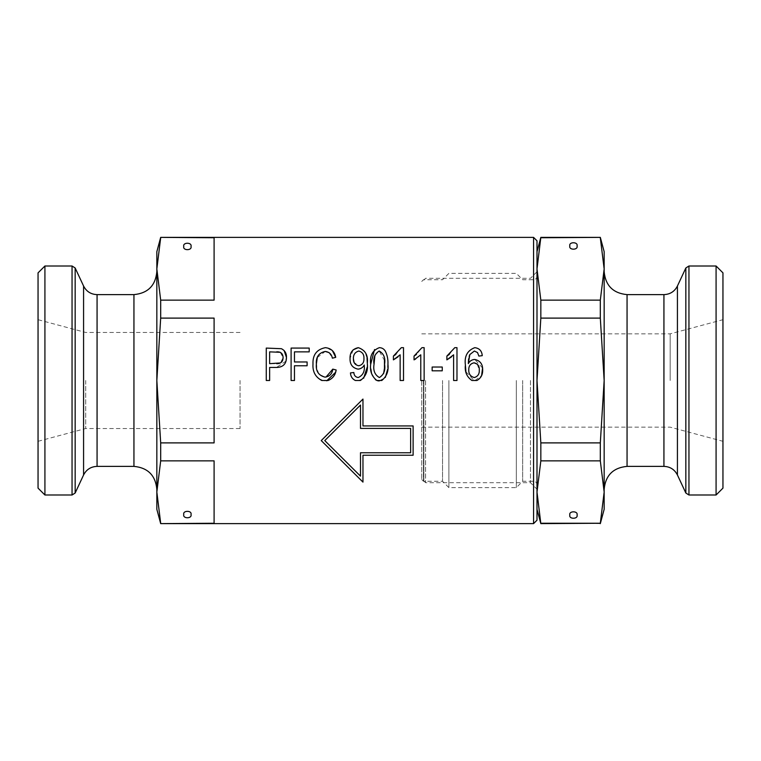 <?xml version="1.0" encoding="UTF-8"?>
<svg xmlns="http://www.w3.org/2000/svg" width="761" height="761" viewBox="0 0 761 761"><rect width="100%" height="100%" fill="white"/><g stroke="black" fill="none" stroke-linecap="round" stroke-linejoin="round"><path stroke-width="0.57" stroke-dasharray="3.81 2.85" d="M183.781 514.55C182.497 518.831 192.276 518.831 191.001 514.55C192.276 510.27 182.497 510.27 183.781 514.55M191.001 246.45C192.276 250.73 182.497 250.73 183.781 246.45C182.497 242.169 192.276 242.169 191.001 246.45M156.842 509.318L156.842 380.5L156.842 489.275L156.842 380.5L160.685 442.892L214.098 442.892L214.098 318.108L160.685 318.108L160.685 300.138L214.098 300.138L214.098 237.746L160.685 237.375M537 520.191L537 240.809M533.566 523.625L533.566 237.375M530.474 380.5L530.474 482.693L530.474 380.5M423.858 380.5L423.858 480.981L423.858 380.5M240.048 380.5L240.048 428.538L240.048 380.5M85.698 380.5L85.698 428.538L85.698 380.5M38.05 488.134L38.05 272.866M44.918 495.002L44.918 265.998M160.685 523.625L214.098 523.254L214.098 460.862L160.685 460.862L160.685 442.892M160.685 237.746L156.842 268.947L156.842 251.682M160.685 460.862L156.842 492.053L160.685 523.254M160.685 318.108L156.842 380.5L156.842 268.947L160.685 300.138M38.05 380.5L38.05 319.696L38.05 380.5M156.842 380.5L156.842 271.725L156.842 380.5M214.098 237.746L214.098 300.138L214.098 237.746M214.098 318.108L214.098 442.892L214.098 318.108M214.098 460.862L214.098 523.254L214.098 460.862M286.022 361.095L276.471 367.449L269.632 367.449L269.632 380.5L266.264 380.5L266.264 348.081L281.446 348.709M276.614 351.867L269.632 351.867L269.632 363.663L276.681 363.663M280.286 352.295L283.102 357.651L280.438 362.94M307.102 365.765L294.469 365.765L294.469 380.5L291.102 380.5L291.102 348.081L309.204 348.081L309.204 351.867L294.469 351.867L294.469 361.979L307.102 361.979L307.102 365.765M335.725 357.347L332.357 358.184L329.056 352.6M317.289 357.565L325.251 351.449M324.976 377.133L318.792 373.974L316.519 367.23M332.357 350.545L325.385 347.663C316.738 349.356 312.609 354.826 312.99 364.072C312.438 373.451 316.471 379.064 325.08 380.919M353.836 372.5C354.027 375.43 355.482 377.114 358.184 377.551C362.854 375.468 364.88 371.558 364.262 365.813L364.262 365.014L361.694 367.905M358.859 369.066L359.934 368.8M353.133 349.832L350.041 358.564C349.841 364.395 352.495 367.915 358.003 369.133M367.021 358.117L364.643 351.182L358.307 347.663M350.46 372.919C350.802 377.665 353.275 380.329 357.889 380.919L363.653 378.255M367.183 367.192L367.306 363.368M353.408 358.802C353.228 354.693 355.035 352.105 358.821 351.03C362.436 352.048 364.139 354.531 363.939 358.479C364.158 362.455 362.436 364.88 358.754 365.765L354.084 362.417M387.939 364.3C388.196 359.611 387.311 355.197 385.294 351.078C383.944 348.88 381.955 347.739 379.32 347.663L374.555 349.527M379.282 380.919L385.323 377.446M387.701 369.161L387.844 367.401M370.674 364.3L370.854 368.942M371.482 373.071L375.411 379.71M377.523 380.7L377.998 380.814M383.611 373.575L379.378 377.551C374.783 374.85 373.004 370.426 374.041 364.291M374.907 355.301L379.187 351.03L384.457 360.353M398.003 356.89L400.143 354.816L400.143 380.5L403.511 380.5L403.511 347.663L401.332 347.663L395.872 354.426M393.408 359.867L393.408 356.081M415.668 359.002L420.776 354.816L420.776 380.5L424.143 380.5L424.143 347.663L421.955 347.663L416.495 354.426M414.041 359.867L414.041 356.081M432.143 367.03L442.246 367.03L442.246 370.816L432.143 370.816L432.143 367.03M451.473 356.89L453.613 354.816L453.613 380.5L456.981 380.5L456.981 347.663L454.793 347.663L449.332 354.426M446.878 359.867L446.878 356.081M465.399 365.128C464.22 356.3 467.34 350.469 474.788 347.663C479.42 348.281 481.903 350.945 482.246 355.663L478.878 356.081L477.508 352.562L474.369 351.03L469.813 354.578M468.614 358.907L469.156 356.291M482.56 368.02L474.769 359.449C471.868 359.63 469.718 361.018 468.319 363.615M465.913 371.758L474.484 380.919L481.608 375.525M477.223 364.1L479.297 370.036C479.535 373.946 477.87 376.448 474.312 377.551C470.488 376.581 468.643 374.003 468.766 369.798C468.671 365.936 470.45 363.615 474.084 362.816M362.968 399.068L321.247 440.581L362.968 482.103L362.968 455.24L413.118 455.24L413.118 425.932L362.968 425.932L362.968 399.068M360.495 405.033L324.766 440.581L360.495 476.139L360.495 452.757L410.636 452.757L410.636 428.405L360.495 428.405L360.495 405.033M577.047 245.965C578.331 241.684 568.553 241.684 569.837 245.965C568.553 250.245 578.331 250.245 577.047 245.965M569.837 515.035C568.553 510.755 578.331 510.755 577.047 515.035C578.331 519.316 568.553 519.316 569.837 515.035M670.175 380.5L670.175 333.841L670.175 380.5M421.746 380.5L421.746 479.544L421.746 380.5M722.95 488.134L722.95 272.866M716.082 495.002L716.082 265.998M540.833 460.862L540.833 442.892L537 380.5L540.833 318.108L540.833 300.138L537 268.947L537 251.682L537 492.053L540.833 460.862L600.315 460.862L600.315 442.892L604.158 380.5L604.158 251.682M522.683 380.5L522.683 481.266L522.683 380.5M516.329 380.5L516.329 487.62L516.329 380.5M448.885 380.5L448.885 487.62L448.885 380.5M442.531 380.5L442.531 481.266L442.531 380.5M540.833 523.625L537 492.053L537 268.947L540.833 237.375M600.315 523.625L540.833 523.254M540.833 237.746L600.315 237.375M540.833 318.108L600.315 318.108L600.315 300.138L540.833 300.138M600.315 442.892L540.833 442.892M604.158 509.318L604.158 380.5L600.315 318.108M600.315 523.254L604.158 492.053L600.315 460.862M600.315 300.138L604.158 268.947L600.315 237.746M537 380.5L537 484.7L537 380.5M604.158 380.5L604.158 489.275L604.158 380.5M722.95 380.5L722.95 441.304L722.95 380.5M83.577 474.969L83.577 286.031M75.158 493.023L75.158 267.977M97.066 466.379L97.066 294.621M133.946 466.379L133.946 294.621M425.58 380.5L425.58 482.693L425.58 380.5M72.048 495.002L72.048 265.998M688.952 495.002L688.952 265.998M685.842 493.023L685.842 267.977M677.423 474.969L677.423 286.031M663.934 466.379L663.934 294.621M627.054 466.379L627.054 294.621M533.566 380.5L533.566 279.734L533.566 380.5M423.458 380.5L423.458 481.266L423.458 380.5M423.858 480.981L425.58 482.693L530.474 482.693L537 489.218M38.05 441.304L85.698 428.538L240.048 428.538M240.048 332.462L85.698 332.462L38.05 319.696M537 271.782L530.474 278.307L425.58 278.307L423.858 280.019M421.746 333.841L670.175 333.841L722.95 319.696M421.746 281.456L423.458 279.734L442.531 279.734L448.885 273.38L516.329 273.38L522.683 279.734L533.566 279.734C535.649 279.534 536.79 278.393 537 276.3M421.746 479.544L423.458 481.266L442.531 481.266L448.885 487.62L516.329 487.62L522.683 481.266L533.566 481.266C535.649 481.466 536.79 482.607 537 484.7M421.746 427.159L670.175 427.159L722.95 441.304"/><path stroke-width="1.14" d="M191.001 514.55C192.276 518.831 182.497 518.831 183.781 514.55C182.497 510.27 192.276 510.27 191.001 514.55M183.781 246.45C182.497 250.73 192.276 250.73 191.001 246.45C192.276 242.169 182.497 242.169 183.781 246.45M537 240.809L537 520.191L533.566 523.625L533.566 237.375L537 240.809M44.918 495.002L44.918 265.998L38.05 272.866L38.05 488.134L44.918 495.002L72.048 495.002L75.158 493.023L75.158 267.977L83.577 286.031L83.577 474.969C86.412 469.499 90.901 466.626 97.066 466.379L133.946 466.379C147.853 467.73 155.491 475.368 156.842 489.275M442.246 367.03L432.143 367.03L432.143 370.816L442.246 370.816L442.246 367.03M160.685 300.138L156.842 268.947L156.842 251.682L160.685 237.375L214.098 237.746L214.098 300.138L160.685 300.138L160.685 318.108L214.098 318.108L214.098 442.892L160.685 442.892L160.685 460.862L214.098 460.862L214.098 523.254L160.685 523.625L533.566 523.625M286.022 361.095L286.469 357.48C286.621 353.437 284.947 350.517 281.446 348.709L266.264 348.081L266.264 380.5L269.632 380.5L269.632 367.449L276.471 367.449C283.006 367.316 286.345 363.986 286.469 357.48L284.091 350.469M291.102 348.081L291.102 380.5L294.469 380.5L294.469 365.765L307.102 365.765L307.102 361.979L294.469 361.979L294.469 351.867L309.204 351.867L309.204 348.081L291.102 348.081M335.639 372.005L336.153 369.979C335.43 375.04 332.766 378.54 328.153 380.5L321.798 380.5C315.415 377.123 312.486 371.653 312.99 364.072C312.581 354.864 316.709 349.394 325.385 347.663C331.178 348.3 334.621 351.534 335.725 357.347L335.011 357.527M316.519 367.23L316.357 364.072C315.844 357.023 318.811 352.819 325.251 351.449C329.228 351.934 331.596 354.179 332.357 358.184L335.725 357.347L332.357 350.545M317.289 357.565L316.357 364.072C315.701 371.13 318.574 375.487 324.976 377.133C329.561 376.533 332.157 373.87 332.785 369.133L326.022 377.066M336.153 369.979L332.785 369.133L336.153 369.979M353.836 372.5C354.017 375.411 355.463 377.095 358.184 377.551C362.854 375.468 364.88 371.558 364.262 365.813L364.262 365.014C362.911 367.515 360.828 368.885 358.003 369.133C352.524 367.953 349.87 364.424 350.041 358.564C349.832 352.505 352.581 348.871 358.307 347.663C365.328 350.079 368.324 355.311 367.306 363.368C368.238 370.683 365.936 376.4 360.391 380.5L355.368 380.5C352.286 378.988 350.65 376.457 350.46 372.919L353.836 372.5L350.46 372.919M376.895 380.5C371.853 376.533 369.779 371.14 370.674 364.3C369.542 355.939 372.424 350.393 379.32 347.663C381.936 347.729 383.925 348.871 385.294 351.078C387.311 355.178 388.186 359.582 387.939 364.3C388.747 371.102 386.693 376.495 381.775 380.5L376.895 380.5M393.408 359.867L400.143 354.816L400.143 380.5L403.511 380.5L403.511 347.663L401.332 347.663L393.408 356.081L393.408 359.867L398.003 356.89M414.041 359.867L420.776 354.816L420.776 380.5L424.143 380.5L424.143 347.663L421.955 347.663L414.041 356.081L414.041 359.867L415.668 359.002M446.878 359.867L453.613 354.816L453.613 380.5L456.981 380.5L456.981 347.663L454.793 347.663L446.878 356.081L446.878 359.867L451.473 356.89M471.963 380.5C466.788 376.933 464.6 371.806 465.399 365.128C464.22 356.281 467.349 350.46 474.788 347.663C479.392 348.253 481.884 350.926 482.246 355.663L478.878 356.081L477.508 352.562L474.369 351.03L469.813 354.578L468.319 363.615C469.699 361.028 471.849 359.639 474.769 359.449C480.153 360.638 482.788 364.129 482.664 369.922C482.826 374.697 480.914 378.217 476.9 380.5L471.963 380.5M413.118 425.932L413.118 455.24L362.968 455.24L362.968 482.103L321.247 440.581L362.968 399.068L362.968 425.932L413.118 425.932M160.685 237.746L156.842 268.947L156.842 380.5L160.685 318.108M160.685 442.892L156.842 380.5L156.842 492.053L160.685 460.862M160.685 523.254L156.842 492.053L156.842 509.318L160.685 523.625M280.438 362.94L269.632 363.663L269.632 351.867L280.286 352.295M276.681 363.663C280.809 363.71 282.949 361.713 283.102 357.651C282.93 353.551 280.771 351.63 276.614 351.867M325.251 351.449L329.056 352.6M326.745 380.804L335.525 372.367M358.003 369.133L358.859 369.066M359.934 368.8L361.694 367.905M358.307 347.663L353.133 349.832M367.306 363.368L367.021 358.117M363.653 378.255L367.183 367.192M358.754 365.765C362.426 364.9 364.158 362.464 363.939 358.479C364.148 354.54 362.436 352.058 358.821 351.03C355.045 352.096 353.237 354.683 353.408 358.802C353.313 362.674 355.092 364.985 358.754 365.765M354.084 362.417L353.408 358.802M385.323 377.446L387.701 369.161M387.844 367.401L387.939 364.3M370.854 368.942L371.482 373.071M375.411 379.71L377.523 380.7M377.998 380.814L379.282 380.919M374.555 349.527L370.674 364.3M374.041 364.291C373.004 370.426 374.783 374.85 379.378 377.551C383.839 374.745 385.57 370.331 384.562 364.291C385.618 358.117 383.82 353.694 379.187 351.03C374.754 353.827 373.042 358.25 374.041 364.291L374.907 355.301M384.457 360.353L384.467 368.086M384.448 368.295L383.611 373.575M395.872 354.426L393.408 356.081M416.495 354.426L414.041 356.081M449.332 354.426L446.878 356.081M479.544 355.996L478.878 356.081M468.319 363.615L468.614 358.907M469.156 356.291L469.813 354.578M481.608 375.525L482.56 368.02M465.399 365.128L465.913 371.758M468.766 369.798C468.614 373.946 470.46 376.533 474.312 377.551C477.841 376.486 479.506 373.984 479.297 370.036C479.506 366.089 477.775 363.682 474.084 362.816C470.46 363.587 468.69 365.917 468.766 369.798M474.084 362.816L477.223 364.1M324.766 440.581L360.495 405.033L360.495 428.405L410.636 428.405L410.636 452.757L360.495 452.757L360.495 476.139L324.766 440.581M569.837 245.965C568.553 241.684 578.331 241.684 577.047 245.965C578.331 250.245 568.553 250.245 569.837 245.965M577.047 515.035C578.331 510.755 568.553 510.755 569.837 515.035C568.553 519.316 578.331 519.316 577.047 515.035M716.082 265.998L722.95 272.866L722.95 488.134L716.082 495.002L716.082 265.998L688.952 265.998L688.952 495.002L716.082 495.002M537 251.682L540.833 237.375L537 268.947L540.833 300.138L540.833 318.108L537 380.5L540.833 442.892L540.833 460.862L537 492.053L540.833 523.625L600.315 523.254L540.833 523.254M540.833 442.892L600.315 442.892L600.315 460.862L540.833 460.862M540.833 300.138L600.315 300.138L600.315 318.108L540.833 318.108M540.833 237.375L600.315 237.375L540.833 237.746M600.315 460.862L604.158 492.053L604.158 509.318L600.315 523.625M600.315 318.108L604.158 380.5L604.158 492.053L600.315 523.254M600.315 237.746L604.158 268.947L604.158 380.5L600.315 442.892M600.315 237.375L604.158 251.682L604.158 268.947L600.315 300.138M83.577 286.031C86.412 291.501 90.901 294.374 97.066 294.621L97.066 466.379M97.066 294.621L133.946 294.621L133.946 466.379M44.918 265.998L72.048 265.998L72.048 495.002M663.934 294.621L663.934 466.379L627.054 466.379L627.054 294.621L663.934 294.621C670.099 294.374 674.588 291.501 677.423 286.031L685.842 267.977L685.842 493.023L688.952 495.002M677.423 286.031L677.423 474.969L685.842 493.023M72.048 265.998L75.158 267.977M160.685 237.375L533.566 237.375M133.946 294.621C147.853 293.27 155.491 285.632 156.842 271.725M83.577 474.969L75.158 493.023M627.054 294.621C613.147 293.27 605.509 285.632 604.158 271.725M537 509.318L540.833 523.625M627.054 466.379C613.147 467.73 605.509 475.368 604.158 489.275M663.934 466.379C670.099 466.626 674.588 469.499 677.423 474.969M685.842 267.977L688.952 265.998"/></g></svg>
